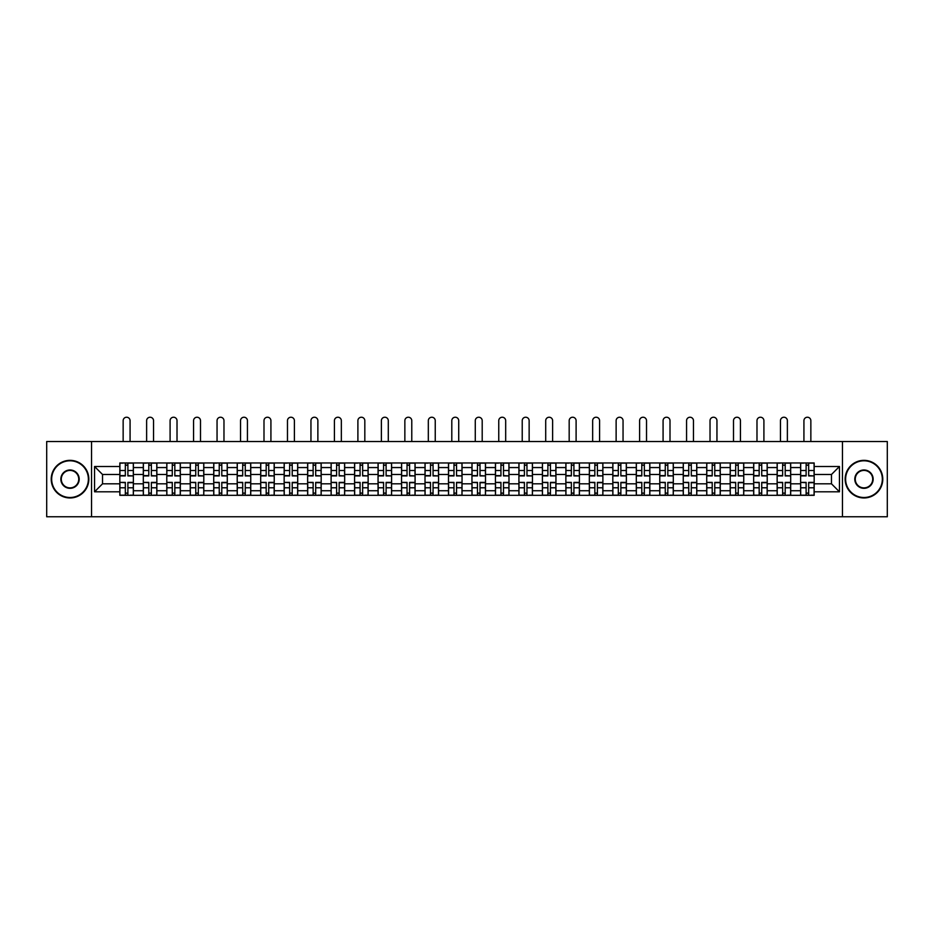 <?xml version="1.0" encoding="UTF-8"?>
<svg xmlns="http://www.w3.org/2000/svg" width="934" height="934" viewBox="0 0 934 934"><rect width="100%" height="100%" fill="white"/><g stroke="black" fill="none" stroke-linecap="round" stroke-linejoin="round"><path stroke-width="1.4" d="M842.456 516.771L887.3 516.771L887.3 441.525L46.7 441.525L46.7 516.771L842.456 516.771L842.456 441.525M143.311 495.324L143.311 467.56L133.375 467.56L133.375 495.324M133.375 467.56L133.375 462.972M143.311 467.56L143.311 462.972M156.854 462.972L156.854 495.324M166.789 495.324L166.789 462.972M180.332 462.972L180.332 495.324M190.256 495.324L190.256 462.972M203.799 462.972L203.799 495.324M213.734 495.324L213.734 462.972M227.277 462.972L227.277 495.324M237.213 495.324L237.213 462.972M250.756 462.972L250.756 495.324M260.691 495.324L260.691 462.972M274.234 462.972L274.234 495.324M284.158 495.324L284.158 462.972M297.701 462.972L297.701 495.324M307.636 495.324L307.636 462.972M321.179 462.972L321.179 495.324M331.115 495.324L331.115 462.972M344.658 462.972L344.658 495.324M354.593 495.324L354.593 462.972M368.136 462.972L368.136 495.324M378.06 495.324L378.06 462.972M391.603 462.972L391.603 495.324M401.538 495.324L401.538 462.972M415.081 462.972L415.081 495.324M425.017 495.324L425.017 462.972M438.56 462.972L438.56 495.324M448.495 495.324L448.495 462.972M462.038 462.972L462.038 495.324M471.962 495.324L471.962 462.972M485.505 462.972L485.505 495.324M495.44 495.324L495.44 462.972M508.983 462.972L508.983 495.324M518.919 495.324L518.919 462.972M532.462 462.972L532.462 495.324M542.397 495.324L542.397 462.972M555.94 462.972L555.94 495.324M565.864 495.324L565.864 462.972M579.407 462.972L579.407 495.324M589.342 495.324L589.342 462.972M602.885 462.972L602.885 495.324M612.821 495.324L612.821 462.972M626.364 462.972L626.364 495.324M636.299 495.324L636.299 462.972M649.842 462.972L649.842 495.324M659.766 495.324L659.766 462.972M673.309 462.972L673.309 495.324M683.244 495.324L683.244 462.972M696.787 462.972L696.787 495.324M706.723 495.324L706.723 462.972M720.266 462.972L720.266 495.324M730.201 495.324L730.201 462.972M743.744 462.972L743.744 495.324M753.668 495.324L753.668 462.972M767.211 462.972L767.211 495.324M777.146 495.324L777.146 462.972M790.689 462.972L790.689 495.324M800.625 495.324L800.625 462.972M800.625 483.812L790.689 483.812M777.146 483.812L767.211 483.812M753.668 483.812L743.744 483.812M730.201 483.812L720.266 483.812M706.723 483.812L696.787 483.812M683.244 483.812L673.309 483.812M659.766 483.812L649.842 483.812M636.299 483.812L626.364 483.812M612.821 483.812L602.885 483.812M589.342 483.812L579.407 483.812M565.864 483.812L555.94 483.812M542.397 483.812L532.462 483.812M518.919 483.812L508.983 483.812M495.44 483.812L485.505 483.812M471.962 483.812L462.038 483.812M448.495 483.812L438.56 483.812M425.017 483.812L415.081 483.812M401.538 483.812L391.603 483.812M378.06 483.812L368.136 483.812M354.593 483.812L344.658 483.812M331.115 483.812L321.179 483.812M307.636 483.812L297.701 483.812M284.158 483.812L274.234 483.812M260.691 483.812L250.756 483.812M237.213 483.812L227.277 483.812M213.734 483.812L203.799 483.812M190.256 483.812L180.332 483.812M166.789 483.812L156.854 483.812M143.311 483.812L133.375 483.812M800.625 474.484L790.689 474.484M777.146 474.484L767.211 474.484M753.668 474.484L743.744 474.484M730.201 474.484L720.266 474.484M706.723 474.484L696.787 474.484M683.244 474.484L673.309 474.484M659.766 474.484L649.842 474.484M636.299 474.484L626.364 474.484M612.821 474.484L602.885 474.484M589.342 474.484L579.407 474.484M565.864 474.484L555.94 474.484M542.397 474.484L532.462 474.484M518.919 474.484L508.983 474.484M495.44 474.484L485.505 474.484M471.962 474.484L462.038 474.484M448.495 474.484L438.56 474.484M425.017 474.484L415.081 474.484M401.538 474.484L391.603 474.484M378.06 474.484L368.136 474.484M354.593 474.484L344.658 474.484M331.115 474.484L321.179 474.484M307.636 474.484L297.701 474.484M284.158 474.484L274.234 474.484M260.691 474.484L250.756 474.484M237.213 474.484L227.277 474.484M213.734 474.484L203.799 474.484M190.256 474.484L180.332 474.484M166.789 474.484L156.854 474.484M143.311 474.484L133.375 474.484M102.53 483.812L119.832 483.812L119.832 474.484L102.53 474.484L102.53 483.812L94.556 491.798L94.556 466.51L119.832 466.51L119.832 474.484M814.168 474.484L814.168 483.812L831.47 483.812L831.47 474.484L814.168 474.484L814.168 462.972L119.832 462.972L119.832 466.51M814.168 466.51L839.444 466.51L839.444 491.798L814.168 491.798L814.168 483.812M119.832 483.812L119.832 495.324L814.168 495.324L814.168 491.798M119.832 491.798L94.556 491.798M91.544 516.771L91.544 441.525M127.888 493.07L125.331 493.07M125.331 465.237L127.888 465.237M151.366 493.07L148.798 493.07M148.798 465.237L151.366 465.237M174.833 493.07L172.276 493.07M172.276 465.237L174.833 465.237M198.312 493.07L195.755 493.07M195.755 465.237L198.312 465.237M221.79 493.07L219.233 493.07M219.233 465.237L221.79 465.237M245.268 493.07L242.7 493.07M242.7 465.237L245.268 465.237M268.735 493.07L266.178 493.07M266.178 465.237L268.735 465.237M292.214 493.07L289.657 493.07M289.657 465.237L292.214 465.237M315.692 493.07L313.135 493.07M313.135 465.237L315.692 465.237M339.159 493.07L336.602 493.07M336.602 465.237L339.159 465.237M362.637 493.07L360.08 493.07M360.08 465.237L362.637 465.237M386.116 493.07L383.559 493.07M383.559 465.237L386.116 465.237M409.594 493.07L407.037 493.07M407.037 465.237L409.594 465.237M433.061 493.07L430.504 493.07M430.504 465.237L433.061 465.237M456.539 493.07L453.982 493.07M453.982 465.237L456.539 465.237M480.018 493.07L477.461 493.07M477.461 465.237L480.018 465.237M503.496 493.07L500.939 493.07M500.939 465.237L503.496 465.237M526.963 493.07L524.406 493.07M524.406 465.237L526.963 465.237M550.441 493.07L547.884 493.07M547.884 465.237L550.441 465.237M573.92 493.07L571.363 493.07M571.363 465.237L573.92 465.237M597.398 493.07L594.841 493.07M594.841 465.237L597.398 465.237M620.865 493.07L618.308 493.07M618.308 465.237L620.865 465.237M644.343 493.07L641.786 493.07M641.786 465.237L644.343 465.237M667.822 493.07L665.265 493.07M665.265 465.237L667.822 465.237M691.3 493.07L688.732 493.07M688.732 465.237L691.3 465.237M714.767 493.07L712.21 493.07M712.21 465.237L714.767 465.237M738.245 493.07L735.688 493.07M735.688 465.237L738.245 465.237M761.724 493.07L759.167 493.07M759.167 465.237L761.724 465.237M785.202 493.07L782.634 493.07M782.634 465.237L785.202 465.237M808.669 493.07L806.112 493.07M806.112 465.237L808.669 465.237M94.556 466.51L102.53 474.484M831.47 483.812L839.444 491.798M831.47 474.484L839.444 466.51M130.071 441.525L130.071 420.685A3.456 3.456 0 0 0 126.604 417.229A3.456 3.456 0 0 0 123.148 420.685L123.148 441.525M127.888 475.593L133.305 475.92L127.888 475.92L127.888 463.124L133.305 463.124L130.293 463.124M133.305 475.593L133.305 463.124M125.331 465.085L127.888 465.085M122.914 463.124L119.914 463.124L119.914 475.92L125.331 475.92L125.331 463.124L130.071 462.972M119.914 463.124L123.148 462.972M125.331 482.703L119.914 482.388L125.331 482.388L125.331 495.183L119.914 495.183L122.914 495.183M119.914 482.703L119.914 495.183M127.888 493.222L125.331 493.222M130.293 495.183L133.305 495.183L133.305 482.388L127.888 482.388L127.888 495.183L123.148 495.183M133.305 495.183L130.071 495.183M153.538 441.525L153.538 420.685A3.456 3.456 0 0 0 150.082 417.229A3.456 3.456 0 0 0 146.626 420.685L146.626 441.525M151.366 475.593L156.784 475.92L151.366 475.92L151.366 463.124L156.784 463.124L153.771 463.124M156.784 475.593L156.784 463.124M148.798 465.085L151.366 465.085M146.393 463.124L143.381 463.124L143.381 475.92L148.798 475.92L148.798 463.124L153.538 462.972M143.381 463.124L146.626 462.972M177.016 441.525L177.016 420.685A3.456 3.456 0 0 0 173.561 417.229A3.456 3.456 0 0 0 170.093 420.685L170.093 441.525M174.833 475.593L180.25 475.92L174.833 475.92L174.833 463.124L180.25 463.124L177.25 463.124M180.25 475.593L180.25 463.124M172.276 465.085L174.833 465.085M169.871 463.124L166.859 463.124L166.859 475.92L172.276 475.92L172.276 463.124L177.016 462.972M166.859 463.124L170.093 462.972M148.798 482.703L143.381 482.388L148.798 482.388L148.798 495.183L143.381 495.183L146.393 495.183M143.381 482.703L143.381 495.183M151.366 493.222L148.798 493.222M153.771 495.183L156.784 495.183L156.784 482.388L151.366 482.388L151.366 495.183L146.626 495.183M156.784 495.183L153.538 495.183M172.276 482.703L166.859 482.388L172.276 482.388L172.276 495.183L166.859 495.183L169.871 495.183M166.859 482.703L166.859 495.183M174.833 493.222L172.276 493.222M177.25 495.183L180.25 495.183L180.25 482.388L174.833 482.388L174.833 495.183L170.093 495.183M180.25 495.183L177.016 495.183M70.027 497.507A18.365 18.365 0 0 0 88.38 479.154A18.365 18.365 0 0 0 70.027 460.789A18.365 18.365 0 0 0 51.662 479.154A18.365 18.365 0 0 0 70.027 497.507M70.027 460.345A18.808 18.808 0 0 1 88.835 479.154A18.808 18.808 0 0 1 70.027 497.962A18.808 18.808 0 0 1 51.218 479.154A18.808 18.808 0 0 1 70.027 460.345M70.027 488.33A9.177 9.177 0 0 1 60.85 479.154A9.177 9.177 0 0 1 70.027 469.977A9.177 9.177 0 0 1 79.203 479.154A9.177 9.177 0 0 1 70.027 488.33M70.027 470.421A8.733 8.733 0 0 0 61.294 479.154A8.733 8.733 0 0 0 70.027 487.875A8.733 8.733 0 0 0 78.748 479.154A8.733 8.733 0 0 0 70.027 470.421M863.973 497.507A18.365 18.365 0 0 0 882.338 479.154A18.365 18.365 0 0 0 863.973 460.789A18.365 18.365 0 0 0 845.62 479.154A18.365 18.365 0 0 0 863.973 497.507M863.973 460.345A18.808 18.808 0 0 1 882.782 479.154A18.808 18.808 0 0 1 863.973 497.962A18.808 18.808 0 0 1 845.165 479.154A18.808 18.808 0 0 1 863.973 460.345M863.973 488.33A9.177 9.177 0 0 1 854.797 479.154A9.177 9.177 0 0 1 863.973 469.977A9.177 9.177 0 0 1 873.15 479.154A9.177 9.177 0 0 1 863.973 488.33M863.973 470.421A8.733 8.733 0 0 0 855.252 479.154A8.733 8.733 0 0 0 863.973 487.875A8.733 8.733 0 0 0 872.706 479.154A8.733 8.733 0 0 0 863.973 470.421M200.495 441.525L200.495 420.685A3.456 3.456 0 0 0 197.027 417.229A3.456 3.456 0 0 0 193.572 420.685L193.572 441.525M198.312 475.593L203.729 475.92L198.312 475.92L198.312 463.124L203.729 463.124L200.717 463.124M203.729 475.593L203.729 463.124M195.755 465.085L198.312 465.085M193.35 463.124L190.338 463.124L190.338 475.92L195.755 475.92L195.755 463.124L200.495 462.972M190.338 463.124L193.572 462.972M223.973 441.525L223.973 420.685A3.456 3.456 0 0 0 220.506 417.229A3.456 3.456 0 0 0 217.05 420.685L217.05 441.525M221.79 475.593L227.207 475.92L221.79 475.92L221.79 463.124L227.207 463.124L224.195 463.124M227.207 475.593L227.207 463.124M219.233 465.085L221.79 465.085M216.816 463.124L213.816 463.124L213.816 475.92L219.233 475.92L219.233 463.124L223.973 462.972M213.816 463.124L217.05 462.972M247.44 441.525L247.44 420.685A3.456 3.456 0 0 0 243.984 417.229A3.456 3.456 0 0 0 240.528 420.685L240.528 441.525M245.268 475.593L250.686 475.92L245.268 475.92L245.268 463.124L250.686 463.124L247.673 463.124M250.686 475.593L250.686 463.124M242.7 465.085L245.268 465.085M240.295 463.124L237.283 463.124L237.283 475.92L242.7 475.92L242.7 463.124L247.44 462.972M237.283 463.124L240.528 462.972M195.755 482.703L190.338 482.388L195.755 482.388L195.755 495.183L190.338 495.183L193.35 495.183M190.338 482.703L190.338 495.183M198.312 493.222L195.755 493.222M200.717 495.183L203.729 495.183L203.729 482.388L198.312 482.388L198.312 495.183L193.572 495.183M203.729 495.183L200.495 495.183M219.233 482.703L213.816 482.388L219.233 482.388L219.233 495.183L213.816 495.183L216.816 495.183M213.816 482.703L213.816 495.183M221.79 493.222L219.233 493.222M224.195 495.183L227.207 495.183L227.207 482.388L221.79 482.388L221.79 495.183L217.05 495.183M227.207 495.183L223.973 495.183M242.7 482.703L237.283 482.388L242.7 482.388L242.7 495.183L237.283 495.183L240.295 495.183M237.283 482.703L237.283 495.183M245.268 493.222L242.7 493.222M247.673 495.183L250.686 495.183L250.686 482.388L245.268 482.388L245.268 495.183L240.528 495.183M250.686 495.183L247.44 495.183M270.918 441.525L270.918 420.685A3.456 3.456 0 0 0 267.463 417.229A3.456 3.456 0 0 0 263.995 420.685L263.995 441.525M268.735 475.593L274.152 475.92L268.735 475.92L268.735 463.124L274.152 463.124L271.14 463.124M274.152 475.593L274.152 463.124M266.178 465.085L268.735 465.085M263.773 463.124L260.761 463.124L260.761 475.92L266.178 475.92L266.178 463.124L270.918 462.972M260.761 463.124L263.995 462.972M266.178 482.703L260.761 482.388L266.178 482.388L266.178 495.183L260.761 495.183L263.773 495.183M260.761 482.703L260.761 495.183M268.735 493.222L266.178 493.222M271.14 495.183L274.152 495.183L274.152 482.388L268.735 482.388L268.735 495.183L263.995 495.183M274.152 495.183L270.918 495.183M294.397 441.525L294.397 420.685A3.456 3.456 0 0 0 290.929 417.229A3.456 3.456 0 0 0 287.474 420.685L287.474 441.525M292.214 475.593L297.631 475.92L292.214 475.92L292.214 463.124L297.631 463.124L294.619 463.124M297.631 475.593L297.631 463.124M289.657 465.085L292.214 465.085M287.252 463.124L284.24 463.124L284.24 475.92L289.657 475.92L289.657 463.124L294.397 462.972M284.24 463.124L287.474 462.972M289.657 482.703L284.24 482.388L289.657 482.388L289.657 495.183L284.24 495.183L287.252 495.183M284.24 482.703L284.24 495.183M292.214 493.222L289.657 493.222M294.619 495.183L297.631 495.183L297.631 482.388L292.214 482.388L292.214 495.183L287.474 495.183M297.631 495.183L294.397 495.183M317.875 441.525L317.875 420.685A3.456 3.456 0 0 0 314.408 417.229A3.456 3.456 0 0 0 310.952 420.685L310.952 441.525M315.692 475.593L321.109 475.92L315.692 475.92L315.692 463.124L321.109 463.124L318.097 463.124M321.109 475.593L321.109 463.124M313.135 465.085L315.692 465.085M310.718 463.124L307.718 463.124L307.718 475.92L313.135 475.92L313.135 463.124L317.875 462.972M307.718 463.124L310.952 462.972M313.135 482.703L307.718 482.388L313.135 482.388L313.135 495.183L307.718 495.183L310.718 495.183M307.718 482.703L307.718 495.183M315.692 493.222L313.135 493.222M318.097 495.183L321.109 495.183L321.109 482.388L315.692 482.388L315.692 495.183L310.952 495.183M321.109 495.183L317.875 495.183M341.342 441.525L341.342 420.685A3.456 3.456 0 0 0 337.886 417.229A3.456 3.456 0 0 0 334.419 420.685L334.419 441.525M339.159 475.593L344.588 475.92L339.159 475.92L339.159 463.124L344.588 463.124L341.575 463.124M344.588 475.593L344.588 463.124M336.602 465.085L339.159 465.085M334.197 463.124L331.185 463.124L331.185 475.92L336.602 475.92L336.602 463.124L341.342 462.972M331.185 463.124L334.419 462.972M336.602 482.703L331.185 482.388L336.602 482.388L336.602 495.183L331.185 495.183L334.197 495.183M331.185 482.703L331.185 495.183M339.159 493.222L336.602 493.222M341.575 495.183L344.588 495.183L344.588 482.388L339.159 482.388L339.159 495.183L334.419 495.183M344.588 495.183L341.342 495.183M364.82 441.525L364.82 420.685A3.456 3.456 0 0 0 361.365 417.229A3.456 3.456 0 0 0 357.897 420.685L357.897 441.525M362.637 475.593L368.054 475.92L362.637 475.92L362.637 463.124L368.054 463.124L365.042 463.124M368.054 475.593L368.054 463.124M360.08 465.085L362.637 465.085M357.675 463.124L354.663 463.124L354.663 475.92L360.08 475.92L360.08 463.124L364.82 462.972M354.663 463.124L357.897 462.972M388.299 441.525L388.299 420.685A3.456 3.456 0 0 0 384.831 417.229A3.456 3.456 0 0 0 381.376 420.685L381.376 441.525M386.116 475.593L391.533 475.92L386.116 475.92L386.116 463.124L391.533 463.124L388.521 463.124M391.533 475.593L391.533 463.124M383.559 465.085L386.116 465.085M381.154 463.124L378.142 463.124L378.142 475.92L383.559 475.92L383.559 463.124L388.299 462.972M378.142 463.124L381.376 462.972M411.777 441.525L411.777 420.685A3.456 3.456 0 0 0 408.31 417.229A3.456 3.456 0 0 0 404.854 420.685L404.854 441.525M409.594 475.593L415.011 475.92L409.594 475.92L409.594 463.124L415.011 463.124L411.999 463.124M415.011 475.593L415.011 463.124M407.037 465.085L409.594 465.085M404.62 463.124L401.62 463.124L401.62 475.92L407.037 475.92L407.037 463.124L411.777 462.972M401.62 463.124L404.854 462.972M435.244 441.525L435.244 420.685A3.456 3.456 0 0 0 431.788 417.229A3.456 3.456 0 0 0 428.321 420.685L428.321 441.525M433.061 475.593L438.478 475.92L433.061 475.92L433.061 463.124L438.478 463.124L435.478 463.124M438.478 475.593L438.478 463.124M430.504 465.085L433.061 465.085M428.099 463.124L425.087 463.124L425.087 475.92L430.504 475.92L430.504 463.124L435.244 462.972M425.087 463.124L428.321 462.972M458.722 441.525L458.722 420.685A3.456 3.456 0 0 0 455.267 417.229A3.456 3.456 0 0 0 451.799 420.685L451.799 441.525M456.539 475.593L461.956 475.92L456.539 475.92L456.539 463.124L461.956 463.124L458.944 463.124M461.956 475.593L461.956 463.124M453.982 465.085L456.539 465.085M451.577 463.124L448.565 463.124L448.565 475.92L453.982 475.92L453.982 463.124L458.722 462.972M448.565 463.124L451.799 462.972M482.201 441.525L482.201 420.685A3.456 3.456 0 0 0 478.733 417.229A3.456 3.456 0 0 0 475.278 420.685L475.278 441.525M480.018 475.593L485.435 475.92L480.018 475.92L480.018 463.124L485.435 463.124L482.423 463.124M485.435 475.593L485.435 463.124M477.461 465.085L480.018 465.085M475.056 463.124L472.044 463.124L472.044 475.92L477.461 475.92L477.461 463.124L482.201 462.972M472.044 463.124L475.278 462.972M360.08 482.703L354.663 482.388L360.08 482.388L360.08 495.183L354.663 495.183L357.675 495.183M354.663 482.703L354.663 495.183M362.637 493.222L360.08 493.222M365.042 495.183L368.054 495.183L368.054 482.388L362.637 482.388L362.637 495.183L357.897 495.183M368.054 495.183L364.82 495.183M383.559 482.703L378.142 482.388L383.559 482.388L383.559 495.183L378.142 495.183L381.154 495.183M378.142 482.703L378.142 495.183M386.116 493.222L383.559 493.222M388.521 495.183L391.533 495.183L391.533 482.388L386.116 482.388L386.116 495.183L381.376 495.183M391.533 495.183L388.299 495.183M407.037 482.703L401.62 482.388L407.037 482.388L407.037 495.183L401.62 495.183L404.62 495.183M401.62 482.703L401.62 495.183M409.594 493.222L407.037 493.222M411.999 495.183L415.011 495.183L415.011 482.388L409.594 482.388L409.594 495.183L404.854 495.183M415.011 495.183L411.777 495.183M430.504 482.703L425.087 482.388L430.504 482.388L430.504 495.183L425.087 495.183L428.099 495.183M425.087 482.703L425.087 495.183M433.061 493.222L430.504 493.222M435.478 495.183L438.478 495.183L438.478 482.388L433.061 482.388L433.061 495.183L428.321 495.183M438.478 495.183L435.244 495.183M453.982 482.703L448.565 482.388L453.982 482.388L453.982 495.183L448.565 495.183L451.577 495.183M448.565 482.703L448.565 495.183M456.539 493.222L453.982 493.222M458.944 495.183L461.956 495.183L461.956 482.388L456.539 482.388L456.539 495.183L451.799 495.183M461.956 495.183L458.722 495.183M477.461 482.703L472.044 482.388L477.461 482.388L477.461 495.183L472.044 495.183L475.056 495.183M472.044 482.703L472.044 495.183M480.018 493.222L477.461 493.222M482.423 495.183L485.435 495.183L485.435 482.388L480.018 482.388L480.018 495.183L475.278 495.183M485.435 495.183L482.201 495.183M505.679 441.525L505.679 420.685A3.456 3.456 0 0 0 502.212 417.229A3.456 3.456 0 0 0 498.756 420.685L498.756 441.525M503.496 475.593L508.913 475.92L503.496 475.92L503.496 463.124L508.913 463.124L505.901 463.124M508.913 475.593L508.913 463.124M500.939 465.085L503.496 465.085M498.522 463.124L495.522 463.124L495.522 475.92L500.939 475.92L500.939 463.124L505.679 462.972M495.522 463.124L498.756 462.972M500.939 482.703L495.522 482.388L500.939 482.388L500.939 495.183L495.522 495.183L498.522 495.183M495.522 482.703L495.522 495.183M503.496 493.222L500.939 493.222M505.901 495.183L508.913 495.183L508.913 482.388L503.496 482.388L503.496 495.183L498.756 495.183M508.913 495.183L505.679 495.183M529.146 441.525L529.146 420.685A3.456 3.456 0 0 0 525.69 417.229A3.456 3.456 0 0 0 522.223 420.685L522.223 441.525M526.963 475.593L532.38 475.92L526.963 475.92L526.963 463.124L532.38 463.124L529.38 463.124M532.38 475.593L532.38 463.124M524.406 465.085L526.963 465.085M522.001 463.124L518.989 463.124L518.989 475.92L524.406 475.92L524.406 463.124L529.146 462.972M518.989 463.124L522.223 462.972M524.406 482.703L518.989 482.388L524.406 482.388L524.406 495.183L518.989 495.183L522.001 495.183M518.989 482.703L518.989 495.183M526.963 493.222L524.406 493.222M529.38 495.183L532.38 495.183L532.38 482.388L526.963 482.388L526.963 495.183L522.223 495.183M532.38 495.183L529.146 495.183M552.624 441.525L552.624 420.685A3.456 3.456 0 0 0 549.169 417.229A3.456 3.456 0 0 0 545.701 420.685L545.701 441.525M550.441 475.593L555.858 475.92L550.441 475.92L550.441 463.124L555.858 463.124L552.846 463.124M555.858 475.593L555.858 463.124M547.884 465.085L550.441 465.085M545.479 463.124L542.467 463.124L542.467 475.92L547.884 475.92L547.884 463.124L552.624 462.972M542.467 463.124L545.701 462.972M547.884 482.703L542.467 482.388L547.884 482.388L547.884 495.183L542.467 495.183L545.479 495.183M542.467 482.703L542.467 495.183M550.441 493.222L547.884 493.222M552.846 495.183L555.858 495.183L555.858 482.388L550.441 482.388L550.441 495.183L545.701 495.183M555.858 495.183L552.624 495.183M576.103 441.525L576.103 420.685A3.456 3.456 0 0 0 572.635 417.229A3.456 3.456 0 0 0 569.18 420.685L569.18 441.525M573.92 475.593L579.337 475.92L573.92 475.92L573.92 463.124L579.337 463.124L576.325 463.124M579.337 475.593L579.337 463.124M571.363 465.085L573.92 465.085M568.958 463.124L565.946 463.124L565.946 475.92L571.363 475.92L571.363 463.124L576.103 462.972M565.946 463.124L569.18 462.972M571.363 482.703L565.946 482.388L571.363 482.388L571.363 495.183L565.946 495.183L568.958 495.183M565.946 482.703L565.946 495.183M573.92 493.222L571.363 493.222M576.325 495.183L579.337 495.183L579.337 482.388L573.92 482.388L573.92 495.183L569.18 495.183M579.337 495.183L576.103 495.183M599.581 441.525L599.581 420.685A3.456 3.456 0 0 0 596.114 417.229A3.456 3.456 0 0 0 592.658 420.685L592.658 441.525M597.398 475.593L602.815 475.92L597.398 475.92L597.398 463.124L602.815 463.124L599.803 463.124M602.815 475.593L602.815 463.124M594.841 465.085L597.398 465.085M592.425 463.124L589.412 463.124L589.412 475.92L594.841 475.92L594.841 463.124L599.581 462.972M589.412 463.124L592.658 462.972M594.841 482.703L589.412 482.388L594.841 482.388L594.841 495.183L589.412 495.183L592.425 495.183M589.412 482.703L589.412 495.183M597.398 493.222L594.841 493.222M599.803 495.183L602.815 495.183L602.815 482.388L597.398 482.388L597.398 495.183L592.658 495.183M602.815 495.183L599.581 495.183M623.048 441.525L623.048 420.685A3.456 3.456 0 0 0 619.592 417.229A3.456 3.456 0 0 0 616.125 420.685L616.125 441.525M620.865 475.593L626.282 475.92L620.865 475.92L620.865 463.124L626.282 463.124L623.282 463.124M626.282 475.593L626.282 463.124M618.308 465.085L620.865 465.085M615.903 463.124L612.891 463.124L612.891 475.92L618.308 475.92L618.308 463.124L623.048 462.972M612.891 463.124L616.125 462.972M618.308 482.703L612.891 482.388L618.308 482.388L618.308 495.183L612.891 495.183L615.903 495.183M612.891 482.703L612.891 495.183M620.865 493.222L618.308 493.222M623.282 495.183L626.282 495.183L626.282 482.388L620.865 482.388L620.865 495.183L616.125 495.183M626.282 495.183L623.048 495.183M646.526 441.525L646.526 420.685A3.456 3.456 0 0 0 643.071 417.229A3.456 3.456 0 0 0 639.603 420.685L639.603 441.525M644.343 475.593L649.76 475.92L644.343 475.92L644.343 463.124L649.76 463.124L646.748 463.124M649.76 475.593L649.76 463.124M641.786 465.085L644.343 465.085M639.381 463.124L636.369 463.124L636.369 475.92L641.786 475.92L641.786 463.124L646.526 462.972M636.369 463.124L639.603 462.972M641.786 482.703L636.369 482.388L641.786 482.388L641.786 495.183L636.369 495.183L639.381 495.183M636.369 482.703L636.369 495.183M644.343 493.222L641.786 493.222M646.748 495.183L649.76 495.183L649.76 482.388L644.343 482.388L644.343 495.183L639.603 495.183M649.76 495.183L646.526 495.183M670.005 441.525L670.005 420.685A3.456 3.456 0 0 0 666.537 417.229A3.456 3.456 0 0 0 663.082 420.685L663.082 441.525M667.822 475.593L673.239 475.92L667.822 475.92L667.822 463.124L673.239 463.124L670.227 463.124M673.239 475.593L673.239 463.124M665.265 465.085L667.822 465.085M662.86 463.124L659.848 463.124L659.848 475.92L665.265 475.92L665.265 463.124L670.005 462.972M659.848 463.124L663.082 462.972M665.265 482.703L659.848 482.388L665.265 482.388L665.265 495.183L659.848 495.183L662.86 495.183M659.848 482.703L659.848 495.183M667.822 493.222L665.265 493.222M670.227 495.183L673.239 495.183L673.239 482.388L667.822 482.388L667.822 495.183L663.082 495.183M673.239 495.183L670.005 495.183M693.472 441.525L693.472 420.685A3.456 3.456 0 0 0 690.016 417.229A3.456 3.456 0 0 0 686.56 420.685L686.56 441.525M691.3 475.593L696.717 475.92L691.3 475.92L691.3 463.124L696.717 463.124L693.705 463.124M696.717 475.593L696.717 463.124M688.732 465.085L691.3 465.085M686.327 463.124L683.314 463.124L683.314 475.92L688.732 475.92L688.732 463.124L693.472 462.972M683.314 463.124L686.56 462.972M688.732 482.703L683.314 482.388L688.732 482.388L688.732 495.183L683.314 495.183L686.327 495.183M683.314 482.703L683.314 495.183M691.3 493.222L688.732 493.222M693.705 495.183L696.717 495.183L696.717 482.388L691.3 482.388L691.3 495.183L686.56 495.183M696.717 495.183L693.472 495.183M716.95 441.525L716.95 420.685A3.456 3.456 0 0 0 713.494 417.229A3.456 3.456 0 0 0 710.027 420.685L710.027 441.525M714.767 475.593L720.184 475.92L714.767 475.92L714.767 463.124L720.184 463.124L717.184 463.124M720.184 475.593L720.184 463.124M712.21 465.085L714.767 465.085M709.805 463.124L706.793 463.124L706.793 475.92L712.21 475.92L712.21 463.124L716.95 462.972M706.793 463.124L710.027 462.972M712.21 482.703L706.793 482.388L712.21 482.388L712.21 495.183L706.793 495.183L709.805 495.183M706.793 482.703L706.793 495.183M714.767 493.222L712.21 493.222M717.184 495.183L720.184 495.183L720.184 482.388L714.767 482.388L714.767 495.183L710.027 495.183M720.184 495.183L716.95 495.183M740.428 441.525L740.428 420.685A3.456 3.456 0 0 0 736.973 417.229A3.456 3.456 0 0 0 733.505 420.685L733.505 441.525M738.245 475.593L743.662 475.92L738.245 475.92L738.245 463.124L743.662 463.124L740.65 463.124M743.662 475.593L743.662 463.124M735.688 465.085L738.245 465.085M733.283 463.124L730.271 463.124L730.271 475.92L735.688 475.92L735.688 463.124L740.428 462.972M730.271 463.124L733.505 462.972M735.688 482.703L730.271 482.388L735.688 482.388L735.688 495.183L730.271 495.183L733.283 495.183M730.271 482.703L730.271 495.183M738.245 493.222L735.688 493.222M740.65 495.183L743.662 495.183L743.662 482.388L738.245 482.388L738.245 495.183L733.505 495.183M743.662 495.183L740.428 495.183M763.907 441.525L763.907 420.685A3.456 3.456 0 0 0 760.439 417.229A3.456 3.456 0 0 0 756.984 420.685L756.984 441.525M761.724 475.593L767.141 475.92L761.724 475.92L761.724 463.124L767.141 463.124L764.129 463.124M767.141 475.593L767.141 463.124M759.167 465.085L761.724 465.085M756.75 463.124L753.75 463.124L753.75 475.92L759.167 475.92L759.167 463.124L763.907 462.972M753.75 463.124L756.984 462.972M759.167 482.703L753.75 482.388L759.167 482.388L759.167 495.183L753.75 495.183L756.75 495.183M753.75 482.703L753.75 495.183M761.724 493.222L759.167 493.222M764.129 495.183L767.141 495.183L767.141 482.388L761.724 482.388L761.724 495.183L756.984 495.183M767.141 495.183L763.907 495.183M787.374 441.525L787.374 420.685A3.456 3.456 0 0 0 783.918 417.229A3.456 3.456 0 0 0 780.462 420.685L780.462 441.525M785.202 475.593L790.619 475.92L785.202 475.92L785.202 463.124L790.619 463.124L787.607 463.124M790.619 475.593L790.619 463.124M782.634 465.085L785.202 465.085M780.229 463.124L777.216 463.124L777.216 475.92L782.634 475.92L782.634 463.124L787.374 462.972M777.216 463.124L780.462 462.972M782.634 482.703L777.216 482.388L782.634 482.388L782.634 495.183L777.216 495.183L780.229 495.183M777.216 482.703L777.216 495.183M785.202 493.222L782.634 493.222M787.607 495.183L790.619 495.183L790.619 482.388L785.202 482.388L785.202 495.183L780.462 495.183M790.619 495.183L787.374 495.183M810.852 441.525L810.852 420.685A3.456 3.456 0 0 0 807.396 417.229A3.456 3.456 0 0 0 803.929 420.685L803.929 441.525M808.669 475.593L814.086 475.92L808.669 475.92L808.669 463.124L814.086 463.124L811.086 463.124M814.086 475.593L814.086 463.124M806.112 465.085L808.669 465.085M803.707 463.124L800.695 463.124L800.695 475.92L806.112 475.92L806.112 463.124L810.852 462.972M800.695 463.124L803.929 462.972M806.112 482.703L800.695 482.388L806.112 482.388L806.112 495.183L800.695 495.183L803.707 495.183M800.695 482.703L800.695 495.183M808.669 493.222L806.112 493.222M811.086 495.183L814.086 495.183L814.086 482.388L808.669 482.388L808.669 495.183L803.929 495.183M814.086 495.183L810.852 495.183M777.146 467.56L767.211 467.56M753.668 467.56L743.744 467.56M730.201 467.56L720.266 467.56M706.723 467.56L696.787 467.56M683.244 467.56L673.309 467.56M659.766 467.56L649.842 467.56M636.299 467.56L626.364 467.56M612.821 467.56L602.885 467.56M589.342 467.56L579.407 467.56M565.864 467.56L555.94 467.56M542.397 467.56L532.462 467.56M518.919 467.56L508.983 467.56M495.44 467.56L485.505 467.56M471.962 467.56L462.038 467.56M448.495 467.56L438.56 467.56M425.017 467.56L415.081 467.56M401.538 467.56L391.603 467.56M378.06 467.56L368.136 467.56M354.593 467.56L344.658 467.56M331.115 467.56L321.179 467.56M307.636 467.56L297.701 467.56M284.158 467.56L274.234 467.56M260.691 467.56L250.756 467.56M237.213 467.56L227.277 467.56M213.734 467.56L203.799 467.56M190.256 467.56L180.332 467.56M166.789 467.56L156.854 467.56M800.625 467.56L790.689 467.56M777.146 490.735L767.211 490.735M753.668 490.735L743.744 490.735M730.201 490.735L720.266 490.735M706.723 490.735L696.787 490.735M683.244 490.735L673.309 490.735M659.766 490.735L649.842 490.735M636.299 490.735L626.364 490.735M612.821 490.735L602.885 490.735M589.342 490.735L579.407 490.735M565.864 490.735L555.94 490.735M542.397 490.735L532.462 490.735M518.919 490.735L508.983 490.735M495.44 490.735L485.505 490.735M471.962 490.735L462.038 490.735M448.495 490.735L438.56 490.735M425.017 490.735L415.081 490.735M401.538 490.735L391.603 490.735M378.06 490.735L368.136 490.735M354.593 490.735L344.658 490.735M331.115 490.735L321.179 490.735M307.636 490.735L297.701 490.735M284.158 490.735L274.234 490.735M260.691 490.735L250.756 490.735M237.213 490.735L227.277 490.735M213.734 490.735L203.799 490.735M190.256 490.735L180.332 490.735M166.789 490.735L156.854 490.735M143.311 490.735L133.375 490.735M800.625 490.735L790.689 490.735M127.888 470.514L133.305 470.514M119.914 475.593L125.331 475.593M119.914 470.514L125.331 470.514M125.331 487.781L119.914 487.781M133.305 482.703L127.888 482.703M133.305 487.781L127.888 487.781M151.366 470.514L156.784 470.514M143.381 475.593L148.798 475.593M143.381 470.514L148.798 470.514M174.833 470.514L180.25 470.514M166.859 475.593L172.276 475.593M166.859 470.514L172.276 470.514M148.798 487.781L143.381 487.781M156.784 482.703L151.366 482.703M156.784 487.781L151.366 487.781M172.276 487.781L166.859 487.781M180.25 482.703L174.833 482.703M180.25 487.781L174.833 487.781M198.312 470.514L203.729 470.514M190.338 475.593L195.755 475.593M190.338 470.514L195.755 470.514M221.79 470.514L227.207 470.514M213.816 475.593L219.233 475.593M213.816 470.514L219.233 470.514M245.268 470.514L250.686 470.514M237.283 475.593L242.7 475.593M237.283 470.514L242.7 470.514M195.755 487.781L190.338 487.781M203.729 482.703L198.312 482.703M203.729 487.781L198.312 487.781M219.233 487.781L213.816 487.781M227.207 482.703L221.79 482.703M227.207 487.781L221.79 487.781M242.7 487.781L237.283 487.781M250.686 482.703L245.268 482.703M250.686 487.781L245.268 487.781M268.735 470.514L274.152 470.514M260.761 475.593L266.178 475.593M260.761 470.514L266.178 470.514M266.178 487.781L260.761 487.781M274.152 482.703L268.735 482.703M274.152 487.781L268.735 487.781M292.214 470.514L297.631 470.514M284.24 475.593L289.657 475.593M284.24 470.514L289.657 470.514M289.657 487.781L284.24 487.781M297.631 482.703L292.214 482.703M297.631 487.781L292.214 487.781M315.692 470.514L321.109 470.514M307.718 475.593L313.135 475.593M307.718 470.514L313.135 470.514M313.135 487.781L307.718 487.781M321.109 482.703L315.692 482.703M321.109 487.781L315.692 487.781M339.159 470.514L344.588 470.514M331.185 475.593L336.602 475.593M331.185 470.514L336.602 470.514M336.602 487.781L331.185 487.781M344.588 482.703L339.159 482.703M344.588 487.781L339.159 487.781M362.637 470.514L368.054 470.514M354.663 475.593L360.08 475.593M354.663 470.514L360.08 470.514M386.116 470.514L391.533 470.514M378.142 475.593L383.559 475.593M378.142 470.514L383.559 470.514M409.594 470.514L415.011 470.514M401.62 475.593L407.037 475.593M401.62 470.514L407.037 470.514M433.061 470.514L438.478 470.514M425.087 475.593L430.504 475.593M425.087 470.514L430.504 470.514M456.539 470.514L461.956 470.514M448.565 475.593L453.982 475.593M448.565 470.514L453.982 470.514M480.018 470.514L485.435 470.514M472.044 475.593L477.461 475.593M472.044 470.514L477.461 470.514M360.08 487.781L354.663 487.781M368.054 482.703L362.637 482.703M368.054 487.781L362.637 487.781M383.559 487.781L378.142 487.781M391.533 482.703L386.116 482.703M391.533 487.781L386.116 487.781M407.037 487.781L401.62 487.781M415.011 482.703L409.594 482.703M415.011 487.781L409.594 487.781M430.504 487.781L425.087 487.781M438.478 482.703L433.061 482.703M438.478 487.781L433.061 487.781M453.982 487.781L448.565 487.781M461.956 482.703L456.539 482.703M461.956 487.781L456.539 487.781M477.461 487.781L472.044 487.781M485.435 482.703L480.018 482.703M485.435 487.781L480.018 487.781M503.496 470.514L508.913 470.514M495.522 475.593L500.939 475.593M495.522 470.514L500.939 470.514M500.939 487.781L495.522 487.781M508.913 482.703L503.496 482.703M508.913 487.781L503.496 487.781M526.963 470.514L532.38 470.514M518.989 475.593L524.406 475.593M518.989 470.514L524.406 470.514M524.406 487.781L518.989 487.781M532.38 482.703L526.963 482.703M532.38 487.781L526.963 487.781M550.441 470.514L555.858 470.514M542.467 475.593L547.884 475.593M542.467 470.514L547.884 470.514M547.884 487.781L542.467 487.781M555.858 482.703L550.441 482.703M555.858 487.781L550.441 487.781M573.92 470.514L579.337 470.514M565.946 475.593L571.363 475.593M565.946 470.514L571.363 470.514M571.363 487.781L565.946 487.781M579.337 482.703L573.92 482.703M579.337 487.781L573.92 487.781M597.398 470.514L602.815 470.514M589.412 475.593L594.841 475.593M589.412 470.514L594.841 470.514M594.841 487.781L589.412 487.781M602.815 482.703L597.398 482.703M602.815 487.781L597.398 487.781M620.865 470.514L626.282 470.514M612.891 475.593L618.308 475.593M612.891 470.514L618.308 470.514M618.308 487.781L612.891 487.781M626.282 482.703L620.865 482.703M626.282 487.781L620.865 487.781M644.343 470.514L649.76 470.514M636.369 475.593L641.786 475.593M636.369 470.514L641.786 470.514M641.786 487.781L636.369 487.781M649.76 482.703L644.343 482.703M649.76 487.781L644.343 487.781M667.822 470.514L673.239 470.514M659.848 475.593L665.265 475.593M659.848 470.514L665.265 470.514M665.265 487.781L659.848 487.781M673.239 482.703L667.822 482.703M673.239 487.781L667.822 487.781M691.3 470.514L696.717 470.514M683.314 475.593L688.732 475.593M683.314 470.514L688.732 470.514M688.732 487.781L683.314 487.781M696.717 482.703L691.3 482.703M696.717 487.781L691.3 487.781M714.767 470.514L720.184 470.514M706.793 475.593L712.21 475.593M706.793 470.514L712.21 470.514M712.21 487.781L706.793 487.781M720.184 482.703L714.767 482.703M720.184 487.781L714.767 487.781M738.245 470.514L743.662 470.514M730.271 475.593L735.688 475.593M730.271 470.514L735.688 470.514M735.688 487.781L730.271 487.781M743.662 482.703L738.245 482.703M743.662 487.781L738.245 487.781M761.724 470.514L767.141 470.514M753.75 475.593L759.167 475.593M753.75 470.514L759.167 470.514M759.167 487.781L753.75 487.781M767.141 482.703L761.724 482.703M767.141 487.781L761.724 487.781M785.202 470.514L790.619 470.514M777.216 475.593L782.634 475.593M777.216 470.514L782.634 470.514M782.634 487.781L777.216 487.781M790.619 482.703L785.202 482.703M790.619 487.781L785.202 487.781M808.669 470.514L814.086 470.514M800.695 475.593L806.112 475.593M800.695 470.514L806.112 470.514M806.112 487.781L800.695 487.781M814.086 482.703L808.669 482.703M814.086 487.781L808.669 487.781"/></g></svg>
